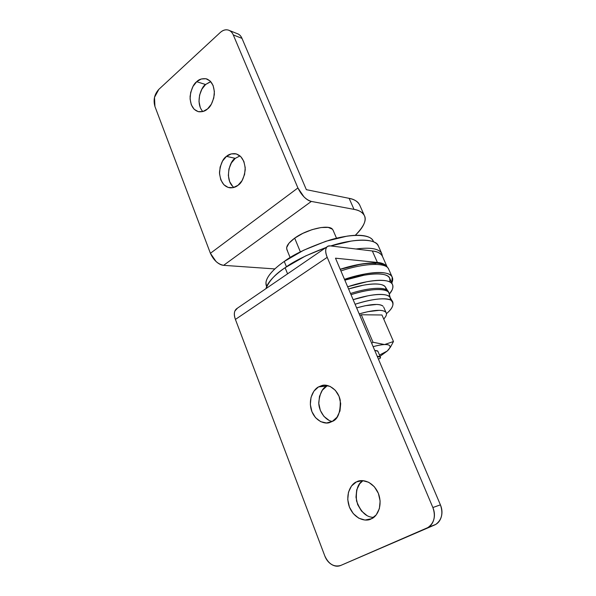 <?xml version="1.0" encoding="UTF-8"?>
<svg xmlns="http://www.w3.org/2000/svg" width="596" height="596" viewBox="0 0 596 596"><rect width="100%" height="100%" fill="white"/><g stroke="black" fill="none" stroke-linecap="round" stroke-linejoin="round"><path stroke-width="0.89" d="M361.213 480.629L356.989 481.65C361.236 479.117 372.783 480.488 378.4 493.443C383.303 506.764 376.314 517.03 371.673 518.669L365.028 520.055L358.747 518.185L353.286 513.633L349.435 507.107L347.751 499.582L348.481 492.184L351.513 485.986L356.408 481.918L362.457 480.607L368.76 482.298L374.355 486.761L378.356 493.339L380.129 501.027L379.376 508.612L376.218 514.899L371.166 518.915C366.965 521.612 355.097 520.36 349.435 507.107C344.57 493.51 351.819 483.445 356.408 481.918L361.221 480.629M332.322 421.417C326.243 420.769 318.771 412.201 318.756 402.568C319.806 393.263 322.518 387.758 326.876 386.052L318.495 386.908L321.87 385.545C326.951 383.586 337.627 388.182 340.234 400.199C340.592 412.313 337.939 419.39 332.27 421.439L326.511 422.981L320.633 421.64L315.507 417.647L311.909 411.642L310.345 404.528L311.038 397.353L313.891 391.17L318.495 386.908L324.164 385.217L330.072 386.394L335.31 390.283L339.05 396.333L340.696 403.596L339.981 410.942L337.008 417.215L332.27 421.439L329.916 422.445C325.073 424.672 314.248 421.007 311.038 408.945C308.356 396.988 314.546 388.786 318.495 386.908L326.876 386.052L322.309 390.261L319.478 396.362L318.793 403.44L320.35 410.465L323.926 416.388L329.014 420.314M387.236 267.127L386.491 266.01C384.882 264.11 381.85 262.925 377.395 262.456L372.336 250.976L330.266 245.895L372.336 250.976C376.806 251.534 379.868 252.801 381.514 254.79L382.52 256.496M387.221 267.097L382.304 256.019C380.375 253.039 377.045 251.356 372.336 250.976L377.395 262.456L335.488 258.18L440.414 504.849C442.143 508.947 442.433 512.97 441.286 516.926C440.116 520.874 437.859 523.579 434.514 525.039L340.823 565.418L426.907 528.004C430.29 526.529 432.569 523.795 433.746 519.794C434.909 515.778 434.618 511.688 432.867 507.531L440.414 504.849L335.488 258.18L377.395 262.456C382.051 262.754 385.329 264.304 387.229 267.12M237.148 308.341C234.168 310.293 233.587 313.995 235.413 319.426L327.211 257.338L432.867 507.531L327.211 257.338C325.014 251.646 325.23 247.951 327.852 246.245L330.266 245.895C327.994 245.619 326.556 246.588 325.938 248.808C325.334 251.043 325.759 253.881 327.211 257.338L235.413 319.426L324.783 555.882L235.413 319.426C234.176 316.141 233.99 313.362 234.854 311.075L237.446 308.162M373.744 517.35C366.384 517.417 360.647 511.942 356.527 500.945C355.693 490.068 357.853 483.296 363.009 480.637L359.708 483.758L356.706 489.875L355.983 497.176L357.652 504.588L361.474 511.018L366.905 515.503M324.783 555.882C326.25 559.771 328.545 562.654 331.667 564.531C334.796 566.401 337.85 566.699 340.823 565.418L434.514 525.039L340.823 565.418C333.983 567.355 328.634 564.181 324.783 555.882M434.514 525.039L435.818 524.368C441.807 519.861 443.342 513.357 440.414 504.849L432.867 507.531C435.825 516.173 434.275 522.767 428.226 527.326L434.514 525.039M210.775 81.659L205.583 84.513L196.695 81.704C198.863 79.357 201.984 78.374 206.06 78.761C211.655 80.602 214.404 85.846 214.329 94.496C212.943 101.968 210.686 106.773 207.557 108.904L211.364 104.173L213.763 98.042L214.374 91.471L213.1 85.474L210.142 81.004L205.978 78.739L201.254 78.992L196.695 81.704L192.992 86.442L190.675 92.477L190.079 98.914L191.301 104.807L194.154 109.277L198.237 111.638L202.938 111.519L207.557 108.904C205.471 111.05 202.543 112.003 198.773 111.757C193.126 110.215 190.228 105.105 190.094 96.44C191.338 88.856 193.544 83.947 196.695 81.704L205.583 84.513L210.12 81.846M240.002 155.914L235.286 158.35L226.487 156.361C228.484 154.439 231.315 153.537 234.988 153.656C241.268 154.938 244.688 160.294 245.247 169.733C243.988 177.988 241.581 183.166 238.028 185.274L242.05 180.64L244.591 174.464L245.224 167.692L243.861 161.404L240.724 156.569L236.307 153.932L231.308 153.872L226.487 156.361L222.569 161.002L220.125 167.081L219.514 173.704L220.811 179.888L223.843 184.708L228.164 187.442L233.148 187.651L238.028 185.274C236.135 186.98 233.535 187.844 230.227 187.852C223.902 186.935 220.319 181.75 219.477 172.304C220.557 163.907 222.897 158.596 226.487 156.361L235.286 158.35C230.13 159.996 223.731 179.627 233.9 187.457M237.126 33.599C239.279 34.307 240.903 35.894 241.991 38.375L306.344 189.67L241.991 38.375L233.282 34.918C232.187 32.415 230.555 30.813 228.395 30.105C225.608 29.338 222.882 30.158 220.2 32.549L158.849 89.348C154.394 94.28 153.09 100.001 154.938 106.505L154.506 97.334L158.849 89.348L220.2 32.549C222.576 30.351 225.05 29.465 227.605 29.912C230.16 30.366 232.053 32.042 233.282 34.918L297.911 187.956L210.41 253.293L154.938 106.505L210.41 253.293L216.072 261.525C218.665 263.879 221.176 265.145 223.604 265.332L274.883 268.923L223.604 265.332L311.35 201.426C309.048 201.001 306.582 199.466 303.945 196.836L297.911 187.956L233.282 34.918L241.991 38.375C240.896 35.812 239.272 34.218 237.104 33.585M200.211 107.332L198.997 101.506L199.585 95.144L201.888 89.184L205.583 84.513C201.254 86.569 194.929 103.071 202.856 111.541M232.663 186.354L229.639 181.586L228.343 175.477L228.953 168.936L231.39 162.931L235.286 158.35M364.298 215.424L359.582 204.8C357.406 201.254 353.927 199.109 349.144 198.349L353.994 209.367C358.77 210.045 362.219 212.101 364.342 215.529C366.905 219.902 363.888 226.502 355.276 235.323L357.466 233.133C361.057 229.363 363.389 225.832 364.484 222.531C365.564 219.231 365.229 216.43 363.471 214.12C361.697 211.811 358.539 210.232 353.994 209.367L349.144 198.349L306.344 189.67L349.144 198.349C353.696 199.295 356.885 200.956 358.688 203.348L359.828 205.359M353.994 209.367L311.35 201.426L223.604 265.332C217.98 264.237 213.584 260.221 210.41 253.293L297.911 187.956C301.494 195.272 305.971 199.764 311.35 201.426L353.994 209.367M266.516 286.229L265.943 282.631C266.203 279.815 267.902 276.574 271.038 272.901C274.197 269.213 278.608 265.399 284.27 261.443L286.445 266.807L284.27 261.443C274.763 267.969 263.447 278.518 266.442 286.05L266.643 286.557M373.588 241.842L373.193 240.955C370.541 233.848 350.344 233.632 329.379 240.181C308.221 247.474 293.187 254.566 284.27 261.443L303.714 250.208L325.997 241.231L347.103 236.128C353.584 235.174 359.008 235.025 363.374 235.658C367.717 236.299 370.712 237.64 372.366 239.666L373.409 241.447M387.206 351.051L380.047 356.319L387.206 351.051L379.503 355.052L387.206 351.051C389.464 348.951 390.38 347.319 389.955 346.142C389.516 344.965 387.72 344.436 384.576 344.555L393.472 341.515L381.969 314.993L393.472 341.515L384.576 344.555C389.166 344.443 390.864 345.613 389.672 348.071L387.206 351.051M377.514 350.85L374.705 350.388L377.871 351.23L380.33 356.989M390.499 347.058L393.472 341.515M371.688 343.289L373.007 342.246L361.295 314.762L359.82 315.388L361.295 314.762L373.007 342.246L384.576 344.555L373.007 342.246L371.688 343.289M381.969 314.993L361.295 314.762L381.969 314.993M373.118 346.649C377.79 345.375 381.604 344.674 384.576 344.555C381.604 344.682 377.782 345.382 373.118 346.649M332.538 229.326C329.029 224.111 306.918 229.125 294.677 238.139L300.354 251.885L294.677 238.139C287.689 243.339 285.26 247.437 287.414 250.409M377.253 356.371L380.39 357.146L380.397 358.099L378.46 359.209L380.397 358.099C380.889 356.818 379.838 356.244 377.253 356.371M333.142 230.347L332.426 229.207L328.202 227.396L321.08 227.53L312.14 229.624L302.835 233.364L294.677 238.139L289 243.161L286.639 247.623L286.914 249.672M287.577 273.84L285.104 267.723C275.494 273.884 269.131 280.843 266.002 288.606C266.561 285.976 268.289 282.988 271.18 279.651C274.503 275.829 279.137 271.85 285.104 267.723L287.577 273.84M378.535 246.342L377.506 244.576C375.815 242.49 372.709 241.127 368.186 240.486C363.642 239.853 357.965 240.054 351.171 241.075L330.743 245.954C353.167 238.497 375.867 238.214 378.318 245.843L381.753 253.591C379.198 248.659 370.608 247.131 355.991 249.001C370.608 247.131 379.198 248.659 381.753 253.591L382.505 256.459M326.057 247.496L305.562 255.96L285.104 267.723C293.336 261.48 306.985 254.738 326.049 247.496M388.629 292.554C388.138 286.549 370.086 287.011 350.515 293.508C368.559 287.563 385.91 286.475 388.167 291.474L388.629 292.554M386.126 289.701L385.53 287.25C383.258 282.273 366.279 283.197 348.585 288.971M385.009 286.579C383.63 285.126 381.067 284.27 377.313 284.016C373.536 283.77 368.82 284.18 363.158 285.246L348.585 288.963M383.794 319.188L385.858 316.245C386.752 314.435 386.64 313.019 385.523 311.976C384.405 310.941 382.319 310.389 379.265 310.33L367.799 311.686L359.187 313.891C373.26 309.905 382.043 309.272 385.545 311.991M383.027 306.21C379.488 303.401 370.697 303.96 356.632 307.894L365.244 305.718L376.717 304.444C379.779 304.541 381.872 305.13 383.005 306.195M344.481 279.33L365.415 273.884C372.217 272.663 377.871 272.245 382.364 272.633C386.834 273.028 389.858 274.145 391.445 275.978C392.995 277.803 393.122 280.142 391.81 283.003L392.198 277.11C390.097 270.182 367.218 271.478 344.481 279.33M375.785 263.499C371.45 263.06 366.026 263.402 359.522 264.512L340.241 269.362M340.912 270.934C363.597 263.164 386.506 262.106 388.696 269.221C386.506 262.106 363.597 263.164 340.912 270.934M389.27 294.23L392.041 290.036C393.33 287.317 393.233 285.111 391.728 283.413C390.216 281.722 387.325 280.709 383.057 280.388C378.758 280.083 373.364 280.53 366.875 281.737L347.647 286.773C369.207 279.39 390.544 278.123 392.473 284.501C393.502 287.346 392.429 290.587 389.27 294.223M389.993 282.072L389.717 278.272C387.713 271.746 366.361 272.834 344.838 280.165L364.044 275.203C370.533 274.033 375.934 273.631 380.241 273.989C384.517 274.354 387.43 275.412 388.957 277.155L389.903 278.704M353.137 299.676C371.926 293.448 389.367 292.681 390.365 298.156L390.551 299.967L390.022 297.464C387.877 292.658 370.913 293.813 353.137 299.676L367.739 295.854C373.394 294.737 378.11 294.268 381.865 294.446C385.612 294.633 388.152 295.415 389.501 296.801C388.152 295.415 385.612 294.633 381.865 294.446C378.11 294.268 373.394 294.737 367.739 295.854L353.137 299.676M390.283 297.881L389.024 293.351C387.996 287.674 370.131 288.375 351.022 294.707C374.124 286.937 392.801 288.322 389.002 296.361M386.432 313.675C393.33 307.916 394.716 303.349 390.574 299.974C383.697 297.583 371.867 299.013 355.089 304.265C373.215 298.224 390.551 296.905 392.675 301.718C393.882 305.182 391.803 309.168 386.432 313.675M360.573 480.689L356.989 481.65M326.899 246.915L237.26 308.281M435.713 524.428L428.181 527.363M207.371 79.179L206.06 78.761M236.709 154.059L234.988 153.656M237.171 33.614L229.616 30.59M389.687 348.064L390.522 347.036M290.148 257.599L286.877 249.582M336.517 238.221L333.03 230.086M385.53 287.25L388.167 291.474M386.148 312.773L383.668 307.082M340.189 269.236C353.882 264.907 365.251 262.836 374.281 263.007C382.043 263.261 386.849 265.332 388.696 269.221L392.161 277.028M389.717 278.272L392.436 284.419M390.022 297.464L392.675 301.718"/></g></svg>
